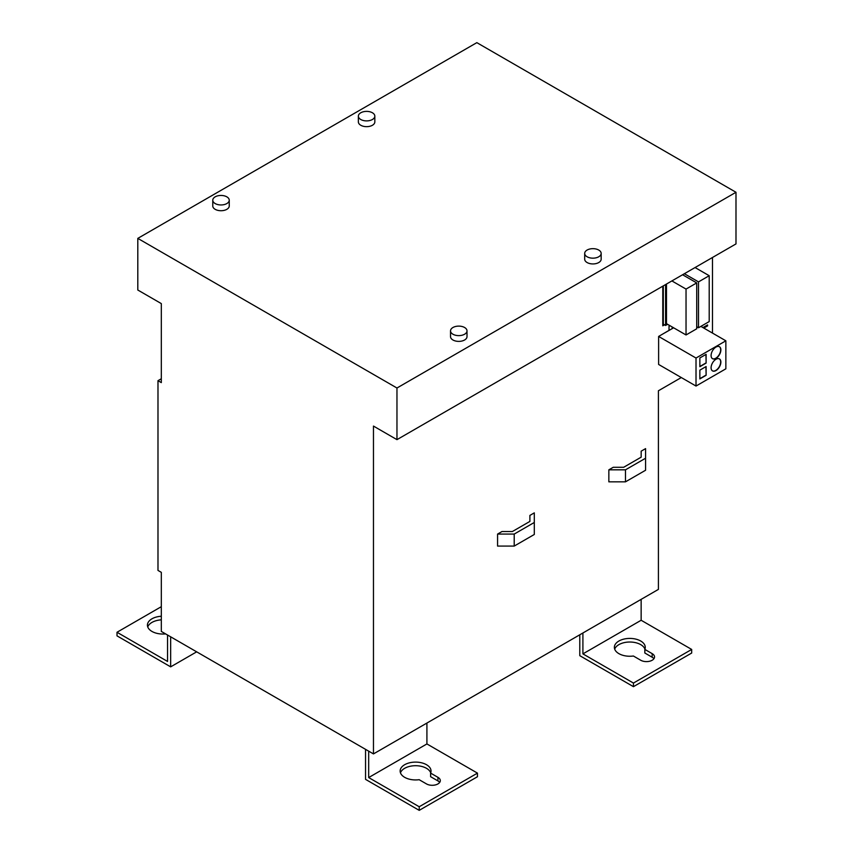 <?xml version="1.0" encoding="UTF-8"?>
<svg xmlns="http://www.w3.org/2000/svg" width="853" height="853" viewBox="0 0 853 853"><rect width="100%" height="100%" fill="white"/><g stroke="black" fill="none" stroke-linecap="round" stroke-linejoin="round"><path stroke-width="1.28" d="M215.18 203.558A8.231 4.755 0 0 0 224.158 204.592A8.231 4.755 0 0 0 229.244 200.199A8.231 4.755 0 0 0 226.823 196.84A8.231 4.755 0 0 0 217.856 195.806A8.231 4.755 0 0 0 212.77 200.199A8.231 4.755 0 0 0 215.18 203.558M212.77 200.199L212.77 205.968A8.231 4.755 0 0 0 215.18 209.326A8.231 4.755 0 0 0 224.158 210.36A8.231 4.755 0 0 0 229.244 205.968L229.244 200.199M360.776 119.505A8.231 4.755 0 0 0 369.754 120.529A8.231 4.755 0 0 0 374.83 116.136A8.231 4.755 0 0 0 372.42 112.777A8.231 4.755 0 0 0 363.442 111.743A8.231 4.755 0 0 0 358.367 116.136A8.231 4.755 0 0 0 360.776 119.505M358.367 116.136L358.367 121.904A8.231 4.755 0 0 0 360.776 125.263A8.231 4.755 0 0 0 369.754 126.297A8.231 4.755 0 0 0 374.83 121.904L374.83 116.136M452.954 334.237A8.231 4.755 0 0 0 461.921 335.261A8.231 4.755 0 0 0 467.007 330.868A8.231 4.755 0 0 0 464.597 327.509A8.231 4.755 0 0 0 455.619 326.475A8.231 4.755 0 0 0 450.533 330.868A8.231 4.755 0 0 0 452.954 334.237M450.533 330.868L450.533 336.636A8.231 4.755 0 0 0 452.954 339.995A8.231 4.755 0 0 0 461.921 341.029A8.231 4.755 0 0 0 467.007 336.636L467.007 330.868M587.109 256.774A8.231 4.755 0 0 0 596.076 257.809A8.231 4.755 0 0 0 601.162 253.416A8.231 4.755 0 0 0 598.753 250.057A8.231 4.755 0 0 0 589.775 249.023A8.231 4.755 0 0 0 584.689 253.416A8.231 4.755 0 0 0 587.109 256.774M584.689 253.416L584.689 259.184A8.231 4.755 0 0 0 587.109 262.543A8.231 4.755 0 0 0 596.076 263.577A8.231 4.755 0 0 0 601.162 259.184L601.162 253.416M715.987 370.554A6.909 3.988 120 0 0 720.497 364.466A6.909 3.988 120 0 0 719.442 358.921A6.909 3.988 120 0 0 715.987 359.262A6.909 3.988 120 0 0 711.466 365.351A6.909 3.988 120 0 0 712.532 370.895A6.909 3.988 120 0 0 715.987 370.554M712.426 370.831A6.909 3.988 120 0 0 715.774 370.437A6.909 3.988 120 0 0 720.263 364.434A6.909 3.988 120 0 0 719.335 358.868M715.987 358.356A6.909 3.988 120 0 0 720.497 352.257A6.909 3.988 120 0 0 719.442 346.723A6.909 3.988 120 0 0 715.987 347.064A6.909 3.988 120 0 0 711.466 353.153A6.909 3.988 120 0 0 712.532 358.697A6.909 3.988 120 0 0 715.987 358.356M712.426 358.633A6.909 3.988 120 0 0 715.774 358.228A6.909 3.988 120 0 0 720.263 352.236A6.909 3.988 120 0 0 719.335 346.659M652.172 660.243A8.093 4.67 180 0 1 640.731 660.243L633.395 656.01A15.439 8.914 180 0 1 614.373 647.342A15.439 8.914 180 0 1 629.813 638.417A15.439 8.914 180 0 1 645.252 647.342A15.439 8.914 180 0 1 644.836 649.4L652.172 653.643A8.093 4.67 180 0 1 654.539 656.938A8.093 4.67 180 0 1 652.172 660.243M437.941 783.928A8.093 4.67 180 0 1 426.5 783.928L419.164 779.695A15.439 8.914 180 0 1 400.142 771.027A15.439 8.914 180 0 1 415.582 762.102A15.439 8.914 180 0 1 431.021 771.027A15.439 8.914 180 0 1 430.605 773.095L437.941 777.328A8.093 4.67 180 0 1 440.308 780.634A8.093 4.67 180 0 1 437.941 783.928M373.465 753.913L161.313 631.423L161.313 572.342L157.986 570.422L157.986 380.683L161.313 382.613L161.313 303.593L137.802 290.02L137.802 238.382L396.965 388.008L396.965 439.647L373.465 426.073L373.465 753.913L658.409 589.391L658.409 390.77L681.312 377.548M608.85 469.822L613.254 467.284L623.66 467.284L641.168 457.165L641.168 451.162L645.582 448.625L645.582 470.238L625.484 481.838L608.85 481.838L608.85 469.822L625.484 469.822L625.484 481.838M497.576 534.074L497.576 546.08L514.21 546.08L514.21 534.074L497.576 534.074L501.98 531.526L512.376 531.526L529.894 521.418L529.894 515.415L529.894 521.418M529.894 515.415L534.298 512.866L534.298 534.479L514.21 546.08M662.781 286.181L662.781 325.803L664.498 324.822M712.49 257.478L712.49 333.086M703.81 328.074L707.574 325.899L707.574 324.908L702.947 327.573M670.021 325.707L669.019 326.294L669.019 330.367L658.623 336.445L658.623 364.455L696.016 386.046L725.86 368.816L725.86 340.805L700.889 326.39M641.168 451.162L641.168 457.165M161.313 606.686L117.01 632.265L167.551 661.448L167.551 635.027M673.614 327.787L672.388 328.501L672.388 327.083M665.585 284.561L665.585 325.451L667.579 324.3M666.481 284.038L666.481 323.671L686.036 334.962L696.72 328.789L696.72 282.919L682.581 274.751M662.781 325.569L664.284 324.694M663.303 285.883L663.303 324.129L665.585 325.451M641.147 599.36L641.147 620.259L582.908 653.878L582.908 632.99M641.147 620.259L691.687 649.442L633.448 683.061L582.908 653.878M633.448 683.061L633.448 686.665L691.687 653.035L691.687 649.442M644.836 649.4L644.836 653.003L652.172 657.247A8.093 4.67 180 0 1 653.92 658.74M614.693 649.133A15.439 8.914 180 0 1 629.813 642.021A15.439 8.914 180 0 1 644.932 649.133M579.795 634.792L579.795 655.68L633.448 686.665M396.965 439.647L735.99 243.915L735.99 192.277L476.838 42.65L137.802 238.382M396.965 388.008L735.99 192.277M426.916 723.045L426.916 743.944L368.677 777.563L368.677 751.152M426.916 743.944L477.456 773.127L419.218 806.746L368.677 777.563M419.218 806.746L419.218 810.35L477.456 776.731L477.456 773.127M400.452 772.829A15.439 8.914 180 0 1 415.582 765.706A15.439 8.914 180 0 1 430.701 772.829M430.605 773.095L430.605 776.688L437.941 780.932A8.093 4.67 180 0 1 439.679 782.436M365.553 749.35L365.553 779.365L419.218 810.35M196.67 651.841L170.664 666.854L170.664 636.828M147.75 626.923A15.439 8.914 180 0 1 161.313 619.854M117.01 632.265L117.01 635.869L170.664 666.854M165.589 633.896A15.439 8.914 180 0 1 147.43 625.121A15.439 8.914 180 0 1 161.313 616.25M157.986 380.683L161.313 378.764M672.185 328.618L672.185 326.966M672.388 328.501L664.86 332.841M725.86 340.805L696.016 358.036L658.623 336.445M703.789 328.064L707.574 325.899L707.553 324.918M709.206 275.711L698.511 281.885L698.511 327.755L709.206 321.581L709.206 275.711L695.056 267.543M698.511 281.885L684.373 273.717M698.511 327.755L696.72 326.72M696.72 282.919L686.036 289.082L671.887 280.925M686.036 289.082L686.036 334.962M696.016 358.036L696.016 386.046M706.124 363.09L706.124 354.326L699.865 357.94L699.865 366.705L706.124 363.09L705.921 354.453M706.124 375.299L706.124 366.534L699.865 370.149L699.865 378.913L706.124 375.299L705.921 366.651M699.865 378.668L705.921 375.171M699.865 366.47L705.921 362.973M534.298 522.473L514.21 534.074M645.582 458.232L625.484 469.822M437.941 777.328L437.941 780.932M652.172 653.643L652.172 657.247"/></g></svg>

